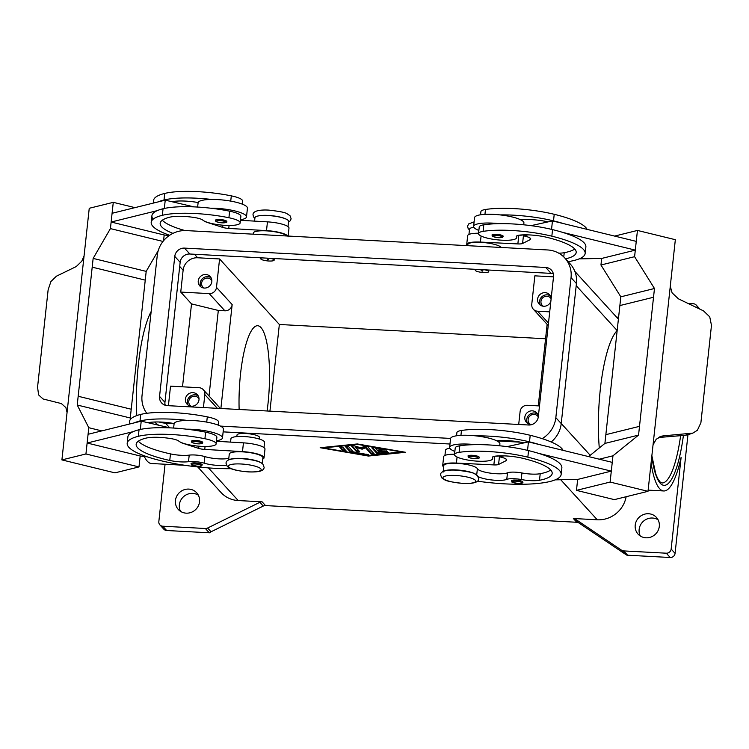 <?xml version="1.0" encoding="UTF-8"?>
<svg xmlns="http://www.w3.org/2000/svg" width="749" height="749" viewBox="0 0 749 749"><rect width="100%" height="100%" fill="white"/><g stroke="black" fill="none" stroke-linecap="round" stroke-linejoin="round"><path stroke-width="1.12" d="M191.051 463.631A5.636 1.236 6.2 0 1 195.442 462.901A5.636 1.236 6.2 0 1 202.267 464.848C201.041 465.7 203.831 466.093 197.642 466.271C188.926 464.67 192.175 465.12 191.051 463.631M264.013 447.584L264.575 442.397A16.918 3.717 -173.8 0 0 263.639 440.974A16.918 3.717 -173.8 0 0 245.138 436.601A16.918 3.717 -173.8 0 0 230.935 438.745L230.57 442.107M261.654 463.172A16.918 3.717 -173.8 0 0 261.261 462.854A16.918 3.717 -173.8 0 0 245.129 458.688A16.918 3.717 -173.8 0 0 229.334 459.661M262.272 463.612L262.918 457.714A16.918 3.717 -173.8 0 0 261.981 456.291A16.918 3.717 -173.8 0 0 243.481 451.919A16.918 3.717 -173.8 0 0 229.269 454.053L228.632 459.961M226.357 465.195A15.795 3.473 6.2 0 1 204.159 463.172A11.282 2.481 -173.8 0 0 188.495 461.693A15.795 3.473 6.2 0 1 169.761 460.457A63.169 13.885 6.2 0 1 136.159 444.288A63.169 13.885 6.2 0 1 145.915 438.146A22.564 4.962 6.2 0 1 171.287 438.661A11.282 2.481 6.2 0 1 178.824 441.124A19.174 4.213 -173.8 0 0 189.272 444.85A19.174 4.213 -173.8 0 0 216.161 443.867A19.174 4.213 -173.8 0 0 204.917 438.736A53.366 11.731 -173.8 0 0 138.34 436.302A72.194 15.869 -173.8 0 0 127.19 443.314A72.194 15.869 -173.8 0 0 231.113 468.696M236.843 436.592L237.021 434.972A11.282 2.481 6.2 0 1 245.784 433.502A11.282 2.481 6.2 0 1 259.444 437.407L259.266 439.036M240.504 219.747A24.82 5.458 -173.8 0 0 246.487 216.92A24.82 5.458 -173.8 0 0 245.906 215.525A24.82 5.458 -173.8 0 0 210.6 208.194A53.366 11.731 -173.8 0 0 163.057 208.746A72.194 15.869 -173.8 0 0 157.234 210.647A72.194 15.869 -173.8 0 0 151.907 215.759A72.194 15.869 -173.8 0 0 153.124 219.204M164.331 208.447L165.239 200.152L172.027 201.743A22.564 4.962 6.2 0 1 196.95 202.352A11.282 2.481 6.2 0 1 198.148 202.576A24.82 5.458 6.2 0 1 211.546 199.44A24.82 5.458 6.2 0 1 246.852 206.78A24.82 5.458 6.2 0 1 247.442 208.166L246.487 216.92M226.704 221.451A5.636 1.236 -173.8 0 0 219.878 219.504A5.636 1.236 -173.8 0 0 215.497 220.234C216.835 221.713 213.128 221.32 222.078 222.874C225.964 222.828 227.509 222.35 226.704 221.451M511.492 480.811A5.636 1.236 6.2 0 1 515.874 480.072A5.636 1.236 6.2 0 1 522.708 482.028C523.504 482.918 521.969 483.395 518.083 483.442C509.133 481.888 512.831 482.281 511.492 480.811M444.934 455.429L445.496 450.243A16.918 3.717 6.2 0 1 449.84 448.267M456.553 435.778L456.89 432.66A19.174 4.213 6.2 0 1 461.468 430.478A53.366 11.731 6.2 0 1 530.208 435.291A72.194 15.869 6.2 0 1 563.089 450.355M443.895 471.168A16.918 3.717 6.2 0 1 460.335 470.25A16.918 3.717 6.2 0 1 476.205 474.679M443.118 472.123L443.829 465.56A16.918 3.717 6.2 0 1 459.97 463.575A16.918 3.717 6.2 0 1 477.385 468.724A15.795 3.473 -173.8 0 0 490.707 473.19A15.795 3.473 -173.8 0 0 507.485 472.825A11.282 2.481 6.2 0 1 521.931 472.965A15.795 3.473 -173.8 0 0 540.216 473.705A63.169 13.885 -173.8 0 0 550.74 470.016M478.199 476.626A15.795 3.473 -173.8 0 0 492.758 480.072A15.795 3.473 -173.8 0 0 506.773 479.388A11.282 2.481 6.2 0 1 521.22 479.529A15.795 3.473 -173.8 0 0 539.495 480.268A63.169 13.885 -173.8 0 0 552.182 473.499A63.169 13.885 -173.8 0 0 523.027 458.36A22.564 4.962 -173.8 0 0 496.044 456.066A11.282 2.481 -173.8 0 0 492.308 457.48A11.282 2.481 -173.8 0 0 492.43 457.929A19.174 4.213 6.2 0 1 492.645 458.688A19.174 4.213 6.2 0 1 488.067 460.869A19.174 4.213 6.2 0 1 466.758 459.867A19.174 4.213 6.2 0 1 454.512 454.54A19.174 4.213 6.2 0 1 459.09 452.359A53.366 11.731 6.2 0 1 527.839 457.171A72.194 15.869 6.2 0 1 561.151 474.473A72.194 15.869 6.2 0 1 477.497 481.186M454.512 454.54L455.233 447.977A19.174 4.213 6.2 0 1 459.802 445.795A53.366 11.731 6.2 0 1 475.072 444.644A24.82 5.458 -173.8 0 0 449.615 447.368A24.82 5.458 -173.8 0 0 450.205 448.754A24.82 5.458 -173.8 0 0 454.858 451.422M478.864 230.43A24.82 5.458 6.2 0 1 474.211 227.762A24.82 5.458 6.2 0 1 473.621 226.376A24.82 5.458 6.2 0 1 499.077 223.651A53.366 11.731 6.2 0 1 552.556 229.615A72.194 15.869 6.2 0 1 562.63 232.377L635.311 250.129L636.257 241.375L552.462 220.908L551.545 229.372M523.72 224.803L523.916 222.987A24.82 5.458 -173.8 0 0 523.326 221.592A24.82 5.458 -173.8 0 0 520.817 219.869A24.82 5.458 6.2 0 0 500.023 214.897A24.82 5.458 -173.8 0 0 474.576 217.622L473.621 226.376M496.353 234.325A5.636 1.236 6.2 0 1 503.188 236.272C501.952 237.124 504.742 237.508 498.553 237.695C489.837 236.085 493.085 236.544 491.971 235.055A5.636 1.236 6.2 0 1 496.353 234.325M199.028 398.955A5.552 5.252 -42.4 0 0 188.776 401.295A5.552 5.252 -42.4 0 0 191.098 406.183M198.223 395.912A6.994 6.619 -42.4 0 0 188.139 405.106M198.991 399.797A6.994 6.619 137.6 0 1 187.035 404.142A6.994 6.619 137.6 0 1 190.171 393.066A6.994 6.619 137.6 0 1 198.991 399.797M551.124 298.804A5.552 5.252 -42.4 0 0 540.965 301.323A5.552 5.252 -42.4 0 0 543.287 306.219M550.412 295.939A6.994 6.619 -42.4 0 0 540.338 305.133M550.852 301.304A6.994 6.619 137.6 0 1 537.604 299.104A6.994 6.619 137.6 0 1 551.18 298.336M211.864 280.8A5.552 5.252 -42.4 0 0 201.612 283.141A5.552 5.252 -42.4 0 0 203.934 288.028M211.059 277.757A6.994 6.619 -42.4 0 0 200.975 286.951M211.827 281.643A6.994 6.619 137.6 0 1 199.871 285.987A6.994 6.619 137.6 0 1 203.007 274.911A6.994 6.619 137.6 0 1 211.827 281.643M538.288 416.959A5.552 5.252 -42.4 0 0 528.129 419.477A5.552 5.252 -42.4 0 0 530.451 424.374M537.585 414.094A6.994 6.619 -42.4 0 0 527.502 423.288M532.773 424.224A6.994 6.619 137.6 0 1 529.534 411.257A6.994 6.619 137.6 0 1 538.344 416.491M482.244 271.166L481.083 270.661L482.936 270.857L482.244 271.166M484.762 269.818A6.769 1.489 6.2 0 1 488.723 271.625A6.769 1.489 6.2 0 1 483.47 272.514A6.769 1.489 6.2 0 1 475.269 270.164A6.769 1.489 6.2 0 1 476.879 269.397M486.925 269.94A6.769 1.489 6.2 0 1 488.769 271.194L488.723 271.625M565.57 258.845A63.169 13.885 -173.8 0 0 576.187 252.507A63.169 13.885 -173.8 0 0 547.032 237.367A22.564 4.962 -173.8 0 0 520.049 235.074A11.282 2.481 -173.8 0 0 516.323 236.487A11.282 2.481 -173.8 0 0 516.445 236.937A19.174 4.213 6.2 0 1 516.651 237.695A19.174 4.213 6.2 0 1 512.073 239.877A19.174 4.213 6.2 0 1 490.764 238.875A19.174 4.213 6.2 0 1 478.527 233.548A19.174 4.213 6.2 0 1 483.096 231.366A53.366 11.731 6.2 0 1 551.844 236.178A72.194 15.869 6.2 0 1 585.156 253.48A72.194 15.869 6.2 0 1 568.135 261.663M467.956 456.047A5.636 1.236 6.2 0 1 472.347 455.308A5.636 1.236 6.2 0 1 479.173 457.264C479.978 458.163 478.433 458.631 474.548 458.688C465.597 457.133 469.295 457.517 467.956 456.047M449.615 447.368L450.561 438.614A24.82 5.458 6.2 0 1 476.018 435.89A24.82 5.458 6.2 0 1 496.812 440.861A24.82 5.458 6.2 0 1 499.321 442.584A24.82 5.458 6.2 0 1 499.911 443.979L499.714 445.795M659.878 436.751L663.548 435.843L661.667 436.152L656.218 439.232L653.053 444.84M672.48 265.951L670.486 284.32A13.538 11.319 76.1 0 0 670.449 284.742L652.894 446.273A13.538 11.319 -103.9 0 0 652.847 446.685L648.007 491.316L610.117 482.066L612.963 455.804L638.551 435.103L653.521 297.259L619.872 305.564L620.827 296.819L654.476 288.505L653.521 297.259M663.548 435.843L692.853 433.1L697.413 430.244L700.895 422.708L711.475 325.366L709.734 316.846L703.498 310.872L678.435 298.832L672.115 292.85L670.28 286.287M575.475 519.216A4.513 4.269 -42.4 0 0 573.35 518.505L576.786 522.268A4.513 4.269 137.6 0 1 578.911 522.971L575.475 519.216L621.558 550.215L624.984 553.97A4.513 4.269 -42.4 0 0 625.958 554.457L626.445 554.99A4.513 4.269 -42.4 0 0 627.606 555.215L670.215 557.499A4.513 4.269 -42.4 0 0 675.074 553.361L687.957 434.72L685.251 435.281A4.513 1.713 85.3 0 1 685.11 435.309A4.513 1.713 85.3 0 1 684.951 435.3M267.196 259.126L268.376 259.36L267.196 259.126M262.319 257.899A6.769 1.489 -173.8 0 0 260.708 258.667A6.769 1.489 -173.8 0 0 268.91 261.008A6.769 1.489 -173.8 0 0 274.162 260.128A6.769 1.489 -173.8 0 0 270.202 258.321M272.364 258.433A6.769 1.489 6.2 0 1 274.218 259.688L274.162 260.128M242.208 204.112L242.545 200.994A19.174 4.213 -173.8 0 0 231.301 195.863A53.366 11.731 -173.8 0 0 164.724 193.429A72.194 15.869 -173.8 0 0 153.573 200.442A72.194 15.869 -173.8 0 0 154.135 202.895M288.019 226.591L288.59 221.404A16.918 3.717 -173.8 0 0 287.653 219.981A16.918 3.717 -173.8 0 0 269.153 215.609A16.918 3.717 -173.8 0 0 254.941 217.753L254.576 221.114M172.925 233.379A63.169 13.885 6.2 0 1 160.174 223.296A63.169 13.885 6.2 0 1 169.92 217.154A22.564 4.962 6.2 0 1 195.292 217.669A11.282 2.481 6.2 0 1 202.829 220.131A19.174 4.213 -173.8 0 0 213.278 223.857A19.174 4.213 -173.8 0 0 240.167 222.874L240.878 216.311A19.174 4.213 -173.8 0 0 229.634 211.181A53.366 11.731 -173.8 0 0 210.6 208.194M240.167 222.874A19.174 4.213 -173.8 0 0 228.922 217.744A53.366 11.731 -173.8 0 0 162.346 215.309A72.194 15.869 -173.8 0 0 151.195 222.322A72.194 15.869 -173.8 0 0 169.62 235.28M286.689 235.972A16.918 3.717 -173.8 0 0 285.987 235.298A16.918 3.717 -173.8 0 0 267.487 230.926A16.918 3.717 -173.8 0 0 253.274 233.061L253.153 234.184M195.873 440.496A5.636 1.236 -173.8 0 0 191.482 441.227C192.605 442.715 189.357 442.266 198.073 443.867C204.262 443.68 201.472 443.296 202.698 442.444A5.636 1.236 -173.8 0 0 195.873 440.496M216.161 443.867L216.873 437.304A19.174 4.213 -173.8 0 0 205.629 432.173A53.366 11.731 -173.8 0 0 186.595 429.186A24.82 5.458 6.2 0 1 221.891 436.517A24.82 5.458 6.2 0 1 222.481 437.912L223.436 429.158A24.82 5.458 -173.8 0 0 222.846 427.773A24.82 5.458 -173.8 0 0 187.54 420.432A53.366 11.731 -173.8 0 0 139.997 420.985A72.194 15.869 -173.8 0 0 134.174 422.885L88.082 434.28L87.127 443.024L140.175 455.991L138.986 466.927L114.953 472.862L61.905 459.905L85.938 453.969L88.794 427.707L77.222 405.022L92.202 267.168L145.25 280.126L92.202 267.168M134.174 422.885L141.224 421.144L148.021 422.736A22.564 4.962 6.2 0 1 172.944 423.344A11.282 2.481 6.2 0 1 174.143 423.569A24.82 5.458 6.2 0 1 187.54 420.432M174.143 423.569A24.82 5.458 -173.8 0 0 174.086 423.794L173.628 428.053M67.054 412.493L65.893 407.596L61.362 403.571L43.077 398.964L38.611 394.929L37.562 387.158L48.133 289.816L50.932 281.53L56.409 276.194L76.248 266.56L81.791 261.204L84.066 255.858M61.905 459.905L66.755 415.274A13.538 6.807 -76.3 0 0 66.801 414.862L84.347 253.321A13.538 6.807 103.7 0 0 84.394 252.909L89.243 208.278L113.277 202.342L110.421 228.604L93.148 258.414L92.193 267.168M239.137 409.488A63.169 14.886 -86.9 0 1 240.551 373.77A63.169 14.886 -86.9 0 1 257.647 325.731A63.169 14.886 -86.9 0 1 267.983 403.851A63.169 14.886 -86.9 0 1 267.103 410.986M675.074 553.361L671.151 549.064L681.113 457.349A80.087 18.875 -86.9 0 1 663.773 490.969A80.087 18.875 -86.9 0 1 659.626 488.666A80.087 18.875 -86.9 0 1 651.068 463.022M599.284 447.958A80.087 18.875 -86.9 0 1 617.157 330.59M184.863 465.298L151.457 463.509A80.087 18.875 -86.9 0 1 147.31 461.206A80.087 18.875 -86.9 0 1 144.295 456.469M627.606 555.215L623.683 550.918A4.513 4.269 137.6 0 1 621.558 550.215M197.708 466.936L221.049 492.533A27.076 25.625 -42.4 0 0 238.201 500.547L262.103 501.83A4.513 4.269 -42.4 0 0 259.856 502.298L207.613 528.026A4.513 4.269 137.6 0 1 205.357 528.494L162.739 526.21A4.513 4.269 137.6 0 1 158.835 521.604L165.07 464.24M205.357 528.494L209.28 532.792A4.513 4.269 -42.4 0 0 210.469 532.698L209.973 532.164A4.513 4.269 -42.4 0 0 211.04 531.79L263.283 506.052A4.513 4.269 137.6 0 1 265.539 505.584L262.103 501.83M163.703 529.066A4.513 4.269 -42.4 0 0 166.662 530.507L162.739 526.21M688.106 303.485L693.396 303.766A4.513 4.269 137.6 0 1 697.328 307.905M671.151 549.064A4.513 4.269 137.6 0 1 666.301 553.202L670.215 557.499M635.218 525.124A12.405 11.75 137.6 0 1 643.653 514.479A12.405 11.75 137.6 0 1 656.424 517.409A12.405 11.75 137.6 0 1 659.298 526.416A12.405 11.75 137.6 0 1 650.862 537.061A12.405 11.75 137.6 0 1 638.092 534.131A12.405 11.75 137.6 0 1 635.218 525.124M658.099 519.815A12.405 11.75 -42.4 0 0 639.14 529.421A12.405 11.75 -42.4 0 0 640.339 536.022M175.444 500.482A12.405 11.75 137.6 0 1 183.889 489.837A12.405 11.75 137.6 0 1 196.659 492.767A12.405 11.75 137.6 0 1 199.534 501.774A12.405 11.75 137.6 0 1 191.089 512.419A12.405 11.75 137.6 0 1 178.318 509.489A12.405 11.75 137.6 0 1 175.444 500.482M198.335 495.173A12.405 11.75 -42.4 0 0 179.367 504.779A12.405 11.75 -42.4 0 0 180.565 511.38M623.683 550.918L666.301 553.202M573.35 518.505L597.262 519.787A27.076 25.625 -42.4 0 0 626.127 496.718M616.923 317.52L618.674 316.658M209.28 532.792L166.662 530.507M210.544 531.996L210.469 532.698M576.786 522.268L265.539 505.584M368.368 456.047L320.169 447.715L357.348 443.96L405.555 452.293L368.368 456.047L368.424 455.532M624.984 553.97L578.911 522.971M136.805 415.573A80.087 18.875 -86.9 0 1 151.158 311.528M545.562 338.754L279.349 324.486L269.93 411.145M219.991 408.467A6.769 6.404 -42.4 0 0 218.951 406.885L203.279 389.695A6.769 6.404 -42.4 0 0 198.991 387.692L170.529 386.166L168.403 405.696M182.513 386.812L191.519 303.897L218.315 310.442L224.887 310.798A6.769 6.404 -42.4 0 0 232.162 304.581L220.88 408.514M218.315 310.442L209.018 395.996M191.519 303.897L180.743 292.082L183.121 270.202A13.538 12.817 137.6 0 1 197.689 257.778L219.579 258.948L279.349 324.486M219.579 258.948L216.489 287.391A6.769 6.404 137.6 0 1 209.205 293.608L180.743 292.082M547.126 324.336L538.269 405.874M518.701 424.477L520.115 411.501A6.769 6.404 137.6 0 1 527.39 405.293L539.486 405.939M130.785 418.991L130.27 417.979L131.215 409.226L78.177 396.268L131.225 409.226L146.195 271.381L93.148 258.414M211.546 199.44A53.366 11.731 -173.8 0 0 164.012 199.992A72.194 15.869 -173.8 0 0 158.189 201.893L112.088 213.287L111.133 222.032L164.181 234.999L169.18 235.579M134.942 207.632L113.277 202.342M162.992 241.44L110.421 228.604M163.554 240.747L164.181 234.999M146.195 271.381L158.245 250.569M130.27 417.979L77.222 405.022M101.789 430.89L88.794 427.707M138.986 466.927L85.938 453.969M87.127 443.024L133.228 431.639A72.194 15.869 -173.8 0 0 127.901 436.751L127.19 443.314M141.224 421.144L140.325 429.439M147.169 456.806L140.175 455.991M222.481 437.912A24.82 5.458 6.2 0 1 216.498 440.74M218.202 425.104L218.539 421.987A19.174 4.213 -173.8 0 0 207.295 416.856A53.366 11.731 -173.8 0 0 140.718 414.422A72.194 15.869 -173.8 0 0 129.568 421.434L129.277 424.093M157.234 210.647L111.133 222.032M185.022 230.561A63.169 13.885 6.2 0 1 162.327 220.206M287.785 236.038A18.051 3.97 -173.8 0 0 266.504 230.617L228.754 228.426A6.769 1.489 6.2 0 1 222.678 227.396L207.276 222.434A11.282 2.481 6.2 0 1 204.599 221.227M158.189 201.893L165.239 200.152M172.027 201.743L193.991 206.874M240.448 220.3L267.449 221.863A18.051 3.97 6.2 0 1 288.992 228.089L288.047 236.843M260.708 258.667L260.755 258.227A6.769 1.489 6.2 0 1 261.092 257.834M672.49 265.951L675.336 239.689L637.446 230.439L634.59 256.692L654.476 288.505M639.496 426.35L605.857 434.663L639.496 426.35M648.007 491.316L614.358 499.63L576.468 490.37L610.117 482.066M588.611 456.59L604.902 443.417L619.872 305.564M620.827 296.819L600.951 265.006L634.59 256.692M600.951 265.006L601.662 258.442L635.311 250.129M614.592 236.085L637.446 230.439M562.63 232.377A72.194 15.869 6.2 0 1 585.877 246.917L585.156 253.48M601.662 258.442L579.192 258.864M555.187 479.856L577.657 479.435L576.468 490.37M604.902 443.417L638.551 435.103M599.247 459.193L612.963 455.804M577.657 479.435L611.296 471.121L612.251 462.367L528.457 441.901L527.539 450.364M611.296 471.121L538.625 453.37A72.194 15.869 6.2 0 1 561.862 467.91L561.151 474.473M507.007 446.647L524.01 442.884A22.564 4.962 -173.8 0 0 497.701 440.749A11.282 2.481 -173.8 0 0 496.812 440.861M524.01 442.884L528.457 441.901M476.018 435.89A53.366 11.731 6.2 0 1 529.496 441.854A72.194 15.869 6.2 0 1 539.57 444.616M478.555 233.239A18.051 3.97 -173.8 0 0 467.666 235.692L466.711 244.446A18.051 3.97 6.2 0 1 480.418 242.077L517.859 243.921A6.769 1.489 -173.8 0 0 522.587 243.472L530.039 239.727A11.282 2.481 -173.8 0 0 530.723 238.997A11.282 2.481 -173.8 0 0 525.517 236.3L523.626 235.832L523.729 234.858M523.13 234.877A6.769 1.489 6.2 0 1 519.141 235.186M552.462 220.908L531.013 225.655M523.626 235.832L527.951 234.877M467.348 245.663A18.051 3.97 6.2 0 1 466.711 244.446M467.713 245.681L467.835 244.567A16.918 3.717 6.2 0 1 483.442 242.536A16.918 3.717 6.2 0 1 501.25 247.479M558.726 253.162A15.795 3.473 -173.8 0 0 564.222 252.713A63.169 13.885 -173.8 0 0 574.745 249.024M548.025 221.891A22.564 4.962 -173.8 0 0 521.716 219.757A11.282 2.481 -173.8 0 0 520.817 219.869M500.023 214.897A53.366 11.731 6.2 0 1 553.502 220.861A72.194 15.869 6.2 0 1 563.585 223.623M478.527 233.548L479.238 226.984A19.174 4.213 6.2 0 1 483.817 224.803A53.366 11.731 6.2 0 1 499.077 223.651M468.94 234.437L469.501 229.25A16.918 3.717 6.2 0 1 473.845 227.275M480.558 214.785L480.895 211.667A19.174 4.213 6.2 0 1 485.474 209.486A53.366 11.731 6.2 0 1 554.223 214.298A72.194 15.869 6.2 0 1 587.094 229.363M475.269 270.164L475.315 269.734A6.769 1.489 6.2 0 1 475.652 269.331M553.511 276.849L534.852 275.847L531.762 304.291A6.769 6.404 -42.4 0 0 537.613 311.209L549.71 311.856M203.428 407.578L204.842 394.611A6.769 6.404 -42.4 0 0 203.279 389.695M372.422 447.518L376.99 452.527L379.771 453.014L387.196 452.265M376.897 453.407L371.813 447.827L373.957 447.612L386.259 450.018L375.736 448.698L377.271 450.392L387.533 451.413L378.002 451.198L379.546 452.883L385.978 452.237L388.806 452.808L379.677 453.885L376.897 453.407L376.99 452.527M378.002 451.198L378.086 450.43M375.736 448.698L375.811 447.93M339.531 447.022L342.817 447.2L346.16 450.926L342.836 450.655L339.55 446.844M340.14 446.713L342.93 449.774L345.607 450.261M402.269 452.115L357.769 444.419L323.456 447.893L367.946 455.579L402.391 451.741M323.456 447.893L323.428 447.387M345.86 446.132L350.345 451.057L353.21 451.75M350.251 451.937L345.214 446.357L348.538 446.629L353.322 451.872L368.78 454.83L351.393 452.33L350.251 451.937L350.345 451.057M362.123 449.194L355.672 447.265L359.623 451.647L356.299 451.375L351.215 445.749L354.015 445.767L360.868 447.818L364.491 446.329L367.675 446.722L374.5 454.25L371.176 453.978L365.531 447.79L362.123 449.194L362.216 448.323L365.624 446.91L371.27 453.108L373.948 453.594M365.531 447.79L365.624 446.91M351.861 445.524L356.393 450.495L359.071 450.992M355.672 447.265L355.775 446.385L362.216 448.323M146.795 413.298A27.076 25.625 137.6 0 1 142.038 395.481L157.253 255.446A27.076 25.625 137.6 0 1 186.379 230.598L547.622 249.96A27.076 25.625 137.6 0 1 564.774 257.974L570.167 263.882A27.076 25.625 137.6 0 1 576.43 283.534L561.226 423.569A27.076 25.625 137.6 0 1 551.198 441.985M449.98 444.017L223.136 431.864M158.694 425.226A27.076 25.625 137.6 0 1 154.622 422.005M553.361 273.797A9.025 8.539 -42.4 0 0 551.114 273.376L189.862 254.014A9.025 8.539 -42.4 0 0 180.153 262.3L164.949 402.335A9.025 8.539 -42.4 0 0 165.117 405.218M545.721 267.468A9.025 8.539 137.6 0 1 551.442 270.136A9.025 8.539 137.6 0 1 553.53 276.69L538.316 416.725A9.025 8.539 137.6 0 1 528.607 425.001L167.364 405.64A9.025 8.539 137.6 0 1 161.644 402.971A9.025 8.539 137.6 0 1 159.556 396.427L174.77 256.392A9.025 8.539 137.6 0 1 184.479 248.106L545.721 267.468L551.114 273.376M564.774 257.974A27.076 25.625 137.6 0 1 571.047 277.626L555.833 417.661A27.076 25.625 137.6 0 1 542.173 438.642M520.705 442.191L496.915 440.908M450.598 438.427L220.44 426.097M174.124 423.616L165.463 423.148A27.076 25.625 137.6 0 1 159.06 421.987M475.072 444.644A53.366 11.731 6.2 0 1 528.551 450.608A72.194 15.869 6.2 0 1 538.625 453.37M503.946 455.869L499.611 456.824L501.512 457.293A11.282 2.481 6.2 0 1 506.717 459.989A11.282 2.481 6.2 0 1 506.034 460.719L498.581 464.464A6.769 1.489 6.2 0 1 493.853 464.914L456.413 463.069A18.051 3.97 -173.8 0 0 442.706 465.438A18.051 3.97 -173.8 0 0 443.68 466.927M442.706 465.438L443.661 456.684A18.051 3.97 6.2 0 1 454.549 454.231M495.136 456.178A6.769 1.489 -173.8 0 0 499.124 455.869M499.723 455.851L499.611 456.824M197.633 207.061L198.101 202.801A24.82 5.458 6.2 0 1 198.148 202.576M186.595 429.186A53.366 11.731 -173.8 0 0 139.052 429.739A72.194 15.869 -173.8 0 0 133.228 431.639M228.81 458.294A15.795 3.473 6.2 0 1 204.87 456.6A11.282 2.481 -173.8 0 0 189.207 455.13A15.795 3.473 6.2 0 1 170.482 453.894A63.169 13.885 6.2 0 1 138.322 441.198M169.986 427.866L148.021 422.736M180.593 442.219A11.282 2.481 -173.8 0 0 183.271 443.427L198.663 448.389A6.769 1.489 -173.8 0 0 204.739 449.419L242.498 451.61A18.051 3.97 6.2 0 1 264.032 457.836L264.987 449.082A18.051 3.97 -173.8 0 0 243.444 442.856L216.442 441.292M264.032 457.836A18.051 3.97 6.2 0 1 262.768 459.081M455.767 475.493A16.469 3.623 6.2 0 1 475.325 480.278A16.469 3.623 6.2 0 1 462.919 483.339A16.469 3.623 6.2 0 1 443.361 478.564A16.469 3.623 6.2 0 1 455.767 475.493M471.701 227.715A16.469 3.623 6.2 0 1 473.808 227.219M195.536 463.987A4.737 1.039 -173.8 0 0 191.969 464.867A4.737 1.039 -173.8 0 0 197.596 466.243A4.737 1.039 -173.8 0 0 201.163 465.363A4.737 1.039 -173.8 0 0 195.536 463.987M241.206 463.996A16.469 3.623 -173.8 0 0 228.801 467.067A16.469 3.623 -173.8 0 0 248.359 471.842A16.469 3.623 -173.8 0 0 260.764 468.771A16.469 3.623 -173.8 0 0 241.206 463.996M222.032 222.846A4.737 1.039 -173.8 0 0 225.599 221.966A4.737 1.039 -173.8 0 0 219.981 220.59A4.737 1.039 -173.8 0 0 216.405 221.47A4.737 1.039 -173.8 0 0 222.032 222.846M518.036 483.423A4.737 1.039 6.2 0 1 512.41 482.047A4.737 1.039 6.2 0 1 515.977 481.167A4.737 1.039 6.2 0 1 521.604 482.534A4.737 1.039 6.2 0 1 518.036 483.423M460.944 435.347L461.468 430.478M476.701 475.016L477.385 468.724M459.09 452.359L459.802 445.795M496.456 235.411A4.737 1.039 6.2 0 1 502.083 236.787A4.737 1.039 6.2 0 1 498.506 237.667A4.737 1.039 6.2 0 1 492.879 236.291A4.737 1.039 6.2 0 1 496.456 235.411M516.538 236.085L516.445 236.937M474.501 458.66A4.737 1.039 6.2 0 1 468.874 457.283A4.737 1.039 6.2 0 1 472.441 456.403A4.737 1.039 6.2 0 1 478.068 457.779A4.737 1.039 6.2 0 1 474.501 458.66M690.166 433.643L685.251 435.281L658.427 437.491M286.764 219.429A16.469 3.623 -173.8 0 0 268.208 215.431A16.469 3.623 -173.8 0 0 257.141 216.218M231.301 195.863L230.729 201.116M229.634 211.181L228.922 217.744M195.966 441.582A4.737 1.039 -173.8 0 0 192.399 442.462A4.737 1.039 -173.8 0 0 198.026 443.839A4.737 1.039 -173.8 0 0 201.593 442.959A4.737 1.039 -173.8 0 0 195.966 441.582M259.856 502.298L263.283 506.052M211.04 531.79L207.613 528.026M560.739 479.753L597.262 519.787M208.437 467.9L238.201 500.547M561.226 423.494L590.221 455.289M651.817 456.16A74.451 17.545 93.1 0 0 667.125 484.406A74.451 17.545 93.1 0 0 683.416 435.45M680.616 435.675A72.194 17.012 -86.9 0 1 662.004 482.965L660.084 481.953L657.65 478.471L655.759 473.967L651.864 455.729M576.206 285.65L617.157 330.562M183.121 270.202L179.704 266.447M165.735 405.396L164.995 404.582M209.205 293.608L224.887 310.798M222.678 227.396L222.912 225.206M228.754 228.426L229.072 225.477M266.504 230.617L267.449 221.863M163.057 208.746L162.346 215.309M164.724 193.429L164.012 199.992M530.039 239.727L530.208 238.145M522.587 243.472L523.523 234.868M517.859 243.921L518.804 235.242M480.418 242.077L481.073 236.038M564.222 252.713L563.763 256.926M483.817 224.803L483.096 231.366M552.556 229.615L551.844 236.178M485.474 209.486L484.949 214.354M554.223 214.298L553.502 220.861M204.842 394.611L217.35 408.327M216.489 287.391L232.162 304.581M537.613 311.209L548.483 323.128M197.689 257.778L194.478 254.257M379.677 453.885L379.771 453.014M388.263 453.023L388.319 452.49M386.212 451.638L386.297 450.917M384.078 450.14L384.162 449.372M342.836 450.655L342.93 449.774M351.393 452.33L351.487 451.45M366.598 454.952L366.682 454.184M371.176 453.978L371.27 453.108M356.299 451.375L356.393 450.495M164.949 402.335L159.556 396.427M180.153 262.3L174.77 256.392M189.862 254.014L184.479 248.106M576.43 283.534L571.047 277.626M561.226 423.569L555.833 417.661M169.695 427.801L165.463 423.148M527.839 457.171L528.551 450.608M492.43 457.929L492.524 457.077M539.495 480.268L540.216 473.705M521.22 479.529L521.931 472.965M506.773 479.388L507.485 472.825M529.496 441.854L530.208 435.291M457.068 457.03L456.413 463.069M494.799 456.235L493.853 464.914M499.517 455.86L498.581 464.464M506.202 459.137L506.034 460.719M138.34 436.302L139.052 429.739M204.917 438.736L205.629 432.173M169.761 460.457L170.482 453.894M188.495 461.693L189.207 455.13M204.159 463.172L204.87 456.6M139.997 420.985L140.718 414.422M206.724 422.108L207.295 416.856M243.444 442.856L242.498 451.61M205.067 446.47L204.739 449.419M198.906 446.198L198.663 448.389M264.135 467.367L262.852 464.118C260.839 462.358 257.094 460.008 241.637 458.669C232.902 458.416 226.235 459.015 226.001 463.219L227.293 466.477C229.306 468.228 233.042 470.578 248.499 471.917C257.235 472.17 263.901 471.57 264.135 467.367M478.695 478.864C478.789 482.852 471.027 483.882 463.06 483.414C452.293 482.262 446.095 481.017 444.485 479.688L441.667 477.787L440.562 474.726C440.468 470.737 448.23 469.698 456.197 470.166C466.964 471.318 473.162 472.563 474.782 473.902L477.59 475.802L478.695 478.864M474.117 221.854L468.668 223.932L467.563 226.161L468.162 228.576L469.426 229.915M254.866 218.408L253.443 216.798L253.012 214.663C252.909 210.675 260.671 209.645 268.638 210.104C279.405 211.265 285.603 212.501 287.223 213.84L290.032 215.74L291.136 218.802L290.247 220.796L288.515 222.069M516.857 235.841L516.651 237.695M692.853 433.1L687.938 434.729M685.101 435.309L658.39 437.519M163.806 529.178L159.883 524.88M699.978 309.178L696.252 305.096M663.773 490.969L648.128 490.127M618.402 319.14L574.829 271.363M151.195 222.322L151.907 215.759M153.573 200.442L153.283 203.101M685.195 435.291L686.037 435.188M548.221 325.534L533.325 309.206M492.842 456.834L492.645 458.688"/></g></svg>
